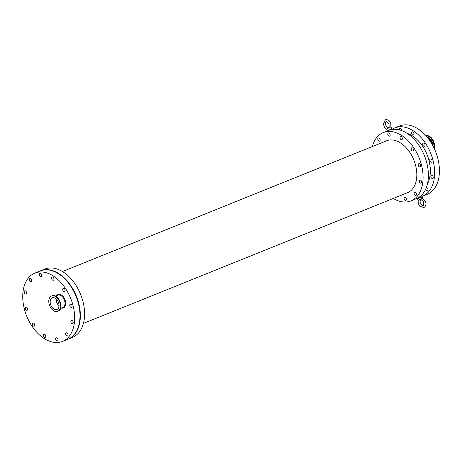 <?xml version="1.0" encoding="UTF-8"?>
<svg xmlns="http://www.w3.org/2000/svg" width="462" height="462" viewBox="0 0 462 462"><rect width="100%" height="100%" fill="white"/><g stroke="black" fill="none" stroke-linecap="round" stroke-linejoin="round"><path stroke-width="0.69" d="M425.947 135.736A8.276 5.325 68 0 1 433.523 141.118A8.276 5.325 68 0 1 434.211 148.412M418.381 200.283L420.888 199.07L418.381 200.283L417.353 198.758L422.083 196.662L421.471 195.276M387.306 130.942L391.932 128.621L392.29 129.429M389.275 127.72L386.809 128.886L389.275 127.72L390.939 128.061L390.76 123.059C389.622 120.495 387.832 119.404 385.389 119.785L383.396 124.035L384.384 127.09L386.902 129.493M387.202 130.711L386.809 128.886M420.888 199.07L421.719 197.644L425.306 201.028C426.501 203.892 426.033 206.075 423.914 207.582L419.796 206.231L418.243 203.505L418.127 199.907M56.15 337.889A1.681 1.08 68 0 1 56.202 337.866A1.681 1.08 68 0 1 57.831 339.021A1.681 1.08 68 0 1 57.455 340.985A1.681 1.08 68 0 1 55.844 339.87A1.681 1.08 68 0 1 56.15 337.889M43.936 334.297A1.681 1.08 68 0 1 43.988 334.274A1.681 1.08 68 0 1 45.623 335.424A1.681 1.08 68 0 1 45.247 337.387A1.681 1.08 68 0 1 43.63 336.278A1.681 1.08 68 0 1 43.936 334.297M71.344 320.553A1.681 1.08 68 0 1 71.396 320.53A1.681 1.08 68 0 1 73.031 321.685A1.681 1.08 68 0 1 72.655 323.648A1.681 1.08 68 0 1 71.038 322.534A1.681 1.08 68 0 1 71.344 320.553M39.888 273.527A1.681 1.08 68 0 1 39.94 273.504A1.681 1.08 68 0 1 41.568 274.653A1.681 1.08 68 0 1 41.199 276.617A1.681 1.08 68 0 1 39.582 275.508A1.681 1.08 68 0 1 39.888 273.527M63.213 288.369A1.681 1.08 68 0 1 63.265 288.346A1.681 1.08 68 0 1 64.899 289.501A1.681 1.08 68 0 1 64.524 291.464A1.681 1.08 68 0 1 62.907 290.35A1.681 1.08 68 0 1 63.213 288.369M29.857 278.557A1.681 1.08 68 0 1 29.909 278.534A1.681 1.08 68 0 1 31.537 279.683A1.681 1.08 68 0 1 31.162 281.647A1.681 1.08 68 0 1 29.551 280.538A1.681 1.08 68 0 1 29.857 278.557M66.181 332.859A1.681 1.08 68 0 1 66.233 332.836A1.681 1.08 68 0 1 67.862 333.991A1.681 1.08 68 0 1 67.492 335.955A1.681 1.08 68 0 1 65.875 334.84A1.681 1.08 68 0 1 66.181 332.859M32.819 323.042A1.681 1.08 68 0 1 32.871 323.019A1.681 1.08 68 0 1 34.506 324.174A1.681 1.08 68 0 1 34.13 326.137A1.681 1.08 68 0 1 32.513 325.023A1.681 1.08 68 0 1 32.819 323.042M25.774 307.143A1.681 1.08 68 0 1 25.826 307.12A1.681 1.08 68 0 1 27.46 308.275A1.681 1.08 68 0 1 27.085 310.239A1.681 1.08 68 0 1 25.468 309.124A1.681 1.08 68 0 1 25.774 307.143M52.096 277.119A1.681 1.08 68 0 1 52.148 277.096A1.681 1.08 68 0 1 53.783 278.251A1.681 1.08 68 0 1 53.407 280.215A1.681 1.08 68 0 1 51.79 279.1A1.681 1.08 68 0 1 52.096 277.119M70.259 304.267A1.681 1.08 68 0 1 70.311 304.244A1.681 1.08 68 0 1 71.945 305.399A1.681 1.08 68 0 1 71.57 307.363A1.681 1.08 68 0 1 69.953 306.248A1.681 1.08 68 0 1 70.259 304.267M24.688 290.858A1.681 1.08 68 0 1 24.74 290.835A1.681 1.08 68 0 1 26.374 291.99A1.681 1.08 68 0 1 25.999 293.953A1.681 1.08 68 0 1 24.382 292.839A1.681 1.08 68 0 1 24.688 290.858M378.274 138.034A1.681 1.08 68 0 1 378.326 138.011A1.681 1.08 68 0 1 379.96 139.166A1.681 1.08 68 0 1 379.585 141.129A1.681 1.08 68 0 1 377.968 140.015A1.681 1.08 68 0 1 378.274 138.034M400.519 136.596A1.681 1.08 68 0 1 400.571 136.573A1.681 1.08 68 0 1 402.2 137.728A1.681 1.08 68 0 1 401.825 139.691A1.681 1.08 68 0 1 400.213 138.577A1.681 1.08 68 0 1 400.519 136.596M412.081 131.936A1.681 1.08 68 0 1 412.133 131.913A1.681 1.08 68 0 1 413.767 133.068A1.681 1.08 68 0 1 413.392 135.031A1.681 1.08 68 0 1 411.775 133.916A1.681 1.08 68 0 1 412.081 131.936M414.599 192.336A1.681 1.08 68 0 1 414.651 192.313A1.681 1.08 68 0 1 416.285 193.468A1.681 1.08 68 0 1 415.91 195.432A1.681 1.08 68 0 1 414.293 194.323A1.681 1.08 68 0 1 414.599 192.336M426.299 187.624A1.681 1.08 68 0 1 427.87 188.866A1.681 1.08 68 0 1 427.471 190.771A1.681 1.08 68 0 1 425.693 189.079M419.767 180.036A1.681 1.08 68 0 1 419.814 180.013A1.681 1.08 68 0 1 421.448 181.168A1.681 1.08 68 0 1 421.073 183.131A1.681 1.08 68 0 1 419.461 182.016A1.681 1.08 68 0 1 419.767 180.036M431.329 175.369A1.681 1.08 68 0 1 431.381 175.346A1.681 1.08 68 0 1 433.015 176.501A1.681 1.08 68 0 1 432.64 178.465A1.681 1.08 68 0 1 431.023 177.35A1.681 1.08 68 0 1 431.329 175.369M388.305 133.004A1.681 1.08 68 0 1 388.357 132.981A1.681 1.08 68 0 1 389.992 134.136A1.681 1.08 68 0 1 389.616 136.099A1.681 1.08 68 0 1 387.999 134.985A1.681 1.08 68 0 1 388.305 133.004M399.428 129.897A1.681 1.08 68 0 1 399.873 128.344A1.681 1.08 68 0 1 399.925 128.321A1.681 1.08 68 0 1 401.212 128.875A1.681 1.08 68 0 1 401.721 130.619M411.636 147.852A1.681 1.08 68 0 1 411.688 147.828A1.681 1.08 68 0 1 413.317 148.983A1.681 1.08 68 0 1 412.941 150.947A1.681 1.08 68 0 1 411.33 149.832A1.681 1.08 68 0 1 411.636 147.852M423.198 143.185A1.681 1.08 68 0 1 423.25 143.162A1.681 1.08 68 0 1 424.884 144.317A1.681 1.08 68 0 1 424.509 146.281A1.681 1.08 68 0 1 422.892 145.166A1.681 1.08 68 0 1 423.198 143.185M404.568 197.366A1.681 1.08 68 0 1 404.62 197.343A1.681 1.08 68 0 1 406.248 198.498A1.681 1.08 68 0 1 405.879 200.462A1.681 1.08 68 0 1 404.262 199.353A1.681 1.08 68 0 1 404.568 197.366M418.682 163.75A1.681 1.08 68 0 1 418.734 163.727A1.681 1.08 68 0 1 420.362 164.882A1.681 1.08 68 0 1 419.987 166.846A1.681 1.08 68 0 1 418.376 165.731A1.681 1.08 68 0 1 418.682 163.75M430.243 159.084A1.681 1.08 68 0 1 430.295 159.061A1.681 1.08 68 0 1 431.93 160.216A1.681 1.08 68 0 1 431.554 162.179A1.681 1.08 68 0 1 429.937 161.065A1.681 1.08 68 0 1 430.243 159.084M56.231 298.989A6.312 4.06 -112 0 0 59.038 305.942M58.241 301.865A6.312 4.06 -112 0 0 52.246 297.834A6.312 4.06 -112 0 0 50.837 305.203A6.312 4.06 -112 0 0 56.965 309.54A6.312 4.06 -112 0 0 58.241 301.865M59.373 301.293A8.276 5.325 -112 0 0 51.507 296.009A8.276 5.325 -112 0 0 49.665 305.677A8.276 5.325 -112 0 0 57.698 311.359A8.276 5.325 -112 0 0 59.373 301.293M69.941 296.592A36.856 23.718 -112 0 0 34.916 273.065A36.856 23.718 -112 0 0 26.698 316.112A36.856 23.718 -112 0 0 62.486 341.418A36.856 23.718 -112 0 0 69.941 296.592M83.397 323.406L407.576 192.666A27.968 18.001 -112 0 0 413.242 158.639A27.968 18.001 -112 0 0 386.654 140.783L62.474 271.529M421.979 196.425A36.856 23.718 -112 0 0 422.464 196.24L427.24 194.311A36.856 23.718 -112 0 0 434.702 149.48A36.856 23.718 -112 0 0 399.67 125.953L394.9 127.882A36.856 23.718 -112 0 0 392.226 129.279M422.464 196.24A36.856 23.718 -112 0 0 429.926 151.409A36.856 23.718 -112 0 0 394.9 127.882M427.46 183.801A30.775 19.808 -112 0 0 426.42 153.165A30.775 19.808 -112 0 0 407.126 133.374M393.254 198.441A36.856 23.718 -112 0 0 410.903 200.901L416.227 198.752A36.856 23.718 -112 0 0 423.683 153.927A36.856 23.718 -112 0 0 388.658 130.4L383.333 132.542A36.856 23.718 -112 0 0 372.332 146.558M410.903 200.901A36.856 23.718 -112 0 0 418.364 156.069A36.856 23.718 -112 0 0 383.333 132.542M67.989 339.2A36.856 23.718 -112 0 0 68.174 339.125L72.395 337.422A36.856 23.718 -112 0 0 79.857 292.59A36.856 23.718 -112 0 0 44.826 269.063L40.604 270.767A36.856 23.718 -112 0 0 40.419 270.842M68.174 339.125A36.856 23.718 -112 0 0 75.635 294.294A36.856 23.718 -112 0 0 40.604 270.767M62.486 341.418L67.804 339.275A36.856 23.718 -112 0 0 75.266 294.444A36.856 23.718 -112 0 0 40.234 270.917L34.916 273.065M426.143 135.949A8.137 5.238 68 0 1 432.888 141.384A8.137 5.238 68 0 1 433.806 147.563M427.194 137.191A7.04 4.528 68 0 1 431.97 141.817A7.04 4.528 68 0 1 432.871 145.732M426.004 135.793A8.276 5.325 68 0 1 433.108 141.285A8.276 5.325 68 0 1 433.974 147.909M427.835 137.988A6.699 4.314 68 0 1 431.427 142.053A6.699 4.314 68 0 1 432.155 144.433M60.476 308.541L62.803 307.605A6.699 4.314 -112 0 0 63.005 307.513A6.699 4.314 -112 0 0 64.154 299.457A6.699 4.314 -112 0 0 57.79 295.178L55.469 296.119M61.567 308.102A7.213 4.643 -112 0 0 63.583 307.836A7.213 4.643 -112 0 0 64.287 298.106A7.213 4.643 -112 0 0 56.555 295.68M60.458 308.477A8.137 5.238 -112 0 0 59.852 301.108A8.137 5.238 -112 0 0 55.498 296.177M58.12 311.192A8.276 5.325 -112 0 0 58.374 311.076A8.276 5.325 -112 0 0 59.794 301.126A8.276 5.325 -112 0 0 51.929 295.842C58.068 292.873 64.657 308.449 58.385 311.07L57.698 311.359M417.353 198.758L417.169 198.337M388.917 123.874C389.616 128.494 388.548 128.938 385.712 125.208C385.227 121.056 386.296 120.611 388.917 123.874M391.17 127.483L391.932 128.621M423.463 201.842C424.162 206.462 423.094 206.907 420.258 203.176C419.773 199.024 420.842 198.579 423.463 201.842M419.375 200.034L418.445 200.277M422.383 197.863L422.083 196.662M51.929 295.842L51.507 296.009"/></g></svg>

